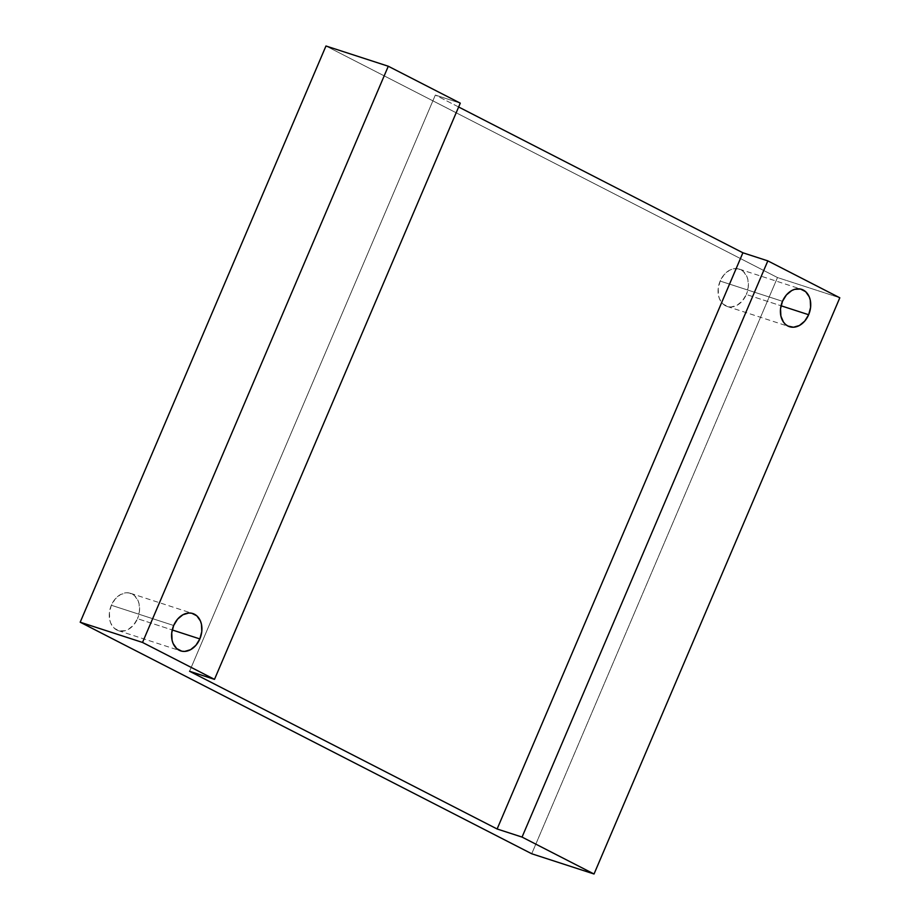 <?xml version="1.0" encoding="UTF-8"?>
<svg xmlns="http://www.w3.org/2000/svg" width="920" height="920" viewBox="0 0 920 920"><rect width="100%" height="100%" fill="white"/><g stroke="black" fill="none" stroke-linecap="round" stroke-linejoin="round"><path stroke-width="0.69" stroke-dasharray="4.6 3.45" d="M111.343 605.268A19.642 14.628 108 0 0 118.37 630.648A19.642 14.628 108 0 0 137.517 618.688L172.224 629.958L137.517 618.688L133.584 625.071L128.248 629.452L125.315 630.671L119.45 630.947L114.344 628.325L110.768 623.219L109.745 619.965L109.399 612.662L111.343 605.268L115.276 598.885L120.612 594.492L126.511 592.768L129.409 593.009L134.515 595.619L138.092 600.737L139.115 603.991L139.46 611.282L137.517 618.688A19.642 14.628 108 0 0 130.49 593.296A19.642 14.628 108 0 0 111.343 605.268L173.673 625.496L111.343 605.268M720.153 281.071A19.642 14.628 108 0 0 727.179 306.464A19.642 14.628 108 0 0 746.327 294.503L781.034 305.773L746.327 294.503L742.394 300.874L737.069 305.267L731.158 306.992L728.26 306.762L723.154 304.141L719.589 299.034L718.554 295.768L718.209 288.477L720.153 281.071L724.086 274.7L729.422 270.308L732.355 269.089L738.219 268.812L743.325 271.434L746.902 276.54L747.925 279.795L748.27 287.097L746.327 294.503A19.642 14.628 108 0 0 739.312 269.111A19.642 14.628 108 0 0 720.153 281.071L782.483 301.311L720.153 281.071M839.81 297.792L777.481 277.552L531.714 853.76L777.481 277.552L839.81 297.792M325.967 46L777.481 277.552L325.967 46M458.631 106.996L435.344 95.059L460.276 103.155L435.344 95.059L189.566 671.266L435.344 95.059L458.631 106.996M118.37 630.648L180.688 650.888M727.179 306.464L789.509 326.703M739.312 269.111L801.63 289.351M130.49 593.296L192.82 613.536"/><path stroke-width="1.38" d="M199.847 638.928A19.642 14.628 -72 0 1 180.688 650.888A19.642 14.628 -72 0 1 173.673 625.496L177.606 619.125L182.93 614.732L188.841 613.007L191.739 613.237L196.845 615.859L200.41 620.966L201.445 624.231L201.79 631.522L199.847 638.928L195.914 645.299L190.578 649.692L184.667 651.418L181.78 651.188L176.674 648.565L173.098 643.459L172.074 640.205L171.73 632.903L173.673 625.496A19.642 14.628 -72 0 1 192.82 613.536A19.642 14.628 -72 0 1 199.847 638.928L172.224 629.958L199.847 638.928M808.657 314.732A19.642 14.628 -72 0 1 789.509 326.703A19.642 14.628 -72 0 1 782.483 301.311L786.416 294.929L791.752 290.547L794.684 289.328L800.549 289.052L805.655 291.674L809.232 296.78L810.255 300.035L810.6 307.337L808.657 314.732L804.724 321.115L799.388 325.507L793.488 327.233L787.888 326.036L785.484 324.38L783.46 322.092L780.884 316.009L780.539 308.717L782.483 301.311A19.642 14.628 -72 0 1 801.63 289.351A19.642 14.628 -72 0 1 808.657 314.732L781.034 305.773L808.657 314.732M214.498 679.362L460.276 103.155L388.286 66.24L142.519 642.447L214.498 679.362L189.566 671.266L497.122 828.989L522.054 837.085L594.032 874L531.714 853.76L80.189 622.207L142.519 642.447L214.498 679.362L460.276 103.155L388.286 66.24L325.967 46L388.286 66.24L142.519 642.447L80.189 622.207L325.967 46L80.189 622.207L531.714 853.76L594.032 874L839.81 297.792L767.832 260.877L742.9 252.781L458.631 106.996L742.9 252.781L767.832 260.877L522.054 837.085L594.032 874L839.81 297.792L767.832 260.877L522.054 837.085L497.122 828.989L742.9 252.781L497.122 828.989L189.566 671.266L214.498 679.362"/></g></svg>
